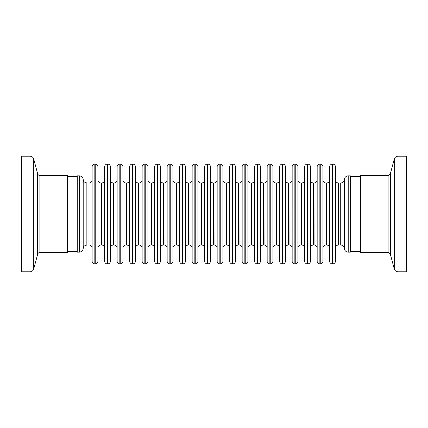 <?xml version="1.0" encoding="UTF-8"?>
<svg xmlns="http://www.w3.org/2000/svg" width="428" height="428" viewBox="0 0 428 428"><rect width="100%" height="100%" fill="white"/><g stroke="black" fill="none" stroke-linecap="round" stroke-linejoin="round"><path stroke-width="0.64" d="M77.233 176.443L67.624 176.443M77.233 251.557L67.624 251.557M30.003 271.78A3.852 3.852 0 0 0 33.721 268.923L37.659 254.232A2.311 2.311 0 0 1 39.89 252.52L67.624 252.52L67.624 175.48L39.89 175.48A2.311 2.311 0 0 1 37.659 173.768L33.721 159.077A3.852 3.852 0 0 0 30.003 156.22L21.4 156.22L21.4 271.78L30.003 271.78L30.003 156.22M388.11 252.52L388.11 175.48L360.376 175.48L360.376 252.52L388.11 252.52C388.469 252.151 389.213 252.723 390.341 254.232L394.279 268.923C394.878 270.715 396.114 271.668 397.997 271.78L406.6 271.78L406.6 156.22L397.997 156.22L397.997 271.78M89.051 245.009L89.051 182.991L88.976 245.009L88.976 182.991L86.857 182.991L86.857 245.009L89.051 245.009A3.082 3.082 0 0 1 92.132 248.09M89.051 182.991A3.082 3.082 0 0 0 92.132 179.91M94.829 164.117A2.696 2.696 0 0 0 92.132 166.813L92.132 261.187A2.696 2.696 0 0 0 94.829 263.883L94.829 164.117L95.214 164.117A2.696 2.696 0 0 1 97.91 166.813L97.91 261.187A2.696 2.696 0 0 1 95.214 263.883L94.829 263.883M97.91 248.09A3.082 3.082 0 0 1 100.992 245.009L100.992 182.991A3.082 3.082 0 0 1 97.91 179.91L97.91 248.09M100.992 245.009L100.992 182.991M101.554 245.009L101.473 182.991L101.554 245.009A3.082 3.082 0 0 1 104.635 248.09M101.554 182.991A3.082 3.082 0 0 0 104.635 179.91M107.332 164.117A2.696 2.696 0 0 0 104.635 166.813L104.635 261.187A2.696 2.696 0 0 0 107.332 263.883L107.332 164.117L107.717 164.117A2.696 2.696 0 0 1 110.413 166.813L110.413 261.187A2.696 2.696 0 0 1 107.717 263.883L107.332 263.883M110.413 248.09A3.082 3.082 0 0 1 113.495 245.009L113.495 182.991A3.082 3.082 0 0 1 110.413 179.91L110.413 248.09M113.495 245.009L113.495 182.991M114.051 245.009L113.976 182.991L114.051 245.009A3.082 3.082 0 0 1 117.133 248.09M114.051 182.991A3.082 3.082 0 0 0 117.133 179.91M119.829 164.117A2.696 2.696 0 0 0 117.133 166.813L117.133 261.187A2.696 2.696 0 0 0 119.829 263.883L119.829 164.117L120.215 164.117A2.696 2.696 0 0 1 122.911 166.813L122.911 261.187A2.696 2.696 0 0 1 120.215 263.883L119.829 263.883M122.911 248.09A3.082 3.082 0 0 1 125.993 245.009L125.993 182.991A3.082 3.082 0 0 1 122.911 179.91L122.911 248.09M125.993 245.009L125.993 182.991M126.554 245.009L126.479 182.991L126.554 245.009A3.082 3.082 0 0 1 129.636 248.09M126.554 182.991A3.082 3.082 0 0 0 129.636 179.91M132.332 164.117A2.696 2.696 0 0 0 129.636 166.813L129.636 261.187A2.696 2.696 0 0 0 132.332 263.883L132.332 164.117L132.717 164.117A2.696 2.696 0 0 1 135.414 166.813L135.414 261.187A2.696 2.696 0 0 1 132.717 263.883L132.332 263.883M135.414 248.09A3.082 3.082 0 0 1 138.495 245.009L138.495 182.991A3.082 3.082 0 0 1 135.414 179.91L135.414 248.09M138.495 245.009L138.495 182.991M139.057 245.009L138.982 182.991L139.057 245.009A3.082 3.082 0 0 1 142.139 248.09M139.057 182.991A3.082 3.082 0 0 0 142.139 179.91M144.835 164.117A2.696 2.696 0 0 0 142.139 166.813L142.139 261.187A2.696 2.696 0 0 0 144.835 263.883L144.835 164.117L145.22 164.117A2.696 2.696 0 0 1 147.917 166.813L147.917 261.187A2.696 2.696 0 0 1 145.22 263.883L144.835 263.883M147.917 248.09A3.082 3.082 0 0 1 150.998 245.009L150.998 182.991A3.082 3.082 0 0 1 147.917 179.91L147.917 248.09M150.998 245.009L150.998 182.991M151.56 245.009L151.48 182.991L151.56 245.009A3.082 3.082 0 0 1 154.642 248.09M151.56 182.991A3.082 3.082 0 0 0 154.642 179.91M157.338 164.117A2.696 2.696 0 0 0 154.642 166.813L154.642 261.187A2.696 2.696 0 0 0 157.338 263.883L157.338 164.117L157.723 164.117A2.696 2.696 0 0 1 160.42 166.813L160.42 261.187A2.696 2.696 0 0 1 157.723 263.883L157.338 263.883M160.42 248.09A3.082 3.082 0 0 1 163.501 245.009L163.501 182.991A3.082 3.082 0 0 1 160.42 179.91L160.42 248.09M163.501 245.009L163.501 182.991M164.063 245.009L163.983 182.991L164.063 245.009A3.082 3.082 0 0 1 167.145 248.09M164.063 182.991A3.082 3.082 0 0 0 167.145 179.91M169.841 164.117A2.696 2.696 0 0 0 167.145 166.813L167.145 261.187A2.696 2.696 0 0 0 169.841 263.883L169.841 164.117L170.226 164.117A2.696 2.696 0 0 1 172.923 166.813L172.923 179.91A3.082 3.082 0 0 0 176.004 182.991L176.079 245.009L176.004 182.991M172.923 166.813L172.923 261.187A2.696 2.696 0 0 1 170.226 263.883L169.841 263.883M172.923 179.91L172.923 248.09A3.082 3.082 0 0 1 176.004 245.009M176.561 245.009L176.486 182.991L176.561 245.009A3.082 3.082 0 0 1 179.642 248.09M176.561 182.991A3.082 3.082 0 0 0 179.642 179.91M182.339 164.117A2.696 2.696 0 0 0 179.642 166.813L179.642 261.187A2.696 2.696 0 0 0 182.339 263.883L182.339 164.117L182.724 164.117A2.696 2.696 0 0 1 185.42 166.813L185.42 179.91A3.082 3.082 0 0 0 188.502 182.991L188.582 245.009L188.502 182.991M185.42 166.813L185.42 261.187A2.696 2.696 0 0 1 182.724 263.883L182.339 263.883M185.42 179.91L185.42 248.09A3.082 3.082 0 0 1 188.502 245.009M189.064 245.009L188.989 182.991L189.064 245.009A3.082 3.082 0 0 1 192.145 248.09M189.064 182.991A3.082 3.082 0 0 0 192.145 179.91M194.842 164.117A2.696 2.696 0 0 0 192.145 166.813L192.145 261.187A2.696 2.696 0 0 0 194.842 263.883L194.842 164.117L195.227 164.117A2.696 2.696 0 0 1 197.923 166.813L197.923 261.187A2.696 2.696 0 0 1 195.227 263.883L194.842 263.883M197.923 248.09A3.082 3.082 0 0 1 201.005 245.009L201.005 182.991A3.082 3.082 0 0 1 197.923 179.91L197.923 248.09M201.005 245.009L201.005 182.991M201.567 245.009L201.486 182.991L201.567 245.009A3.082 3.082 0 0 1 204.648 248.09M201.567 182.991A3.082 3.082 0 0 0 204.648 179.91M207.345 164.117A2.696 2.696 0 0 0 204.648 166.813L204.648 261.187A2.696 2.696 0 0 0 207.345 263.883L207.345 164.117L207.73 164.117A2.696 2.696 0 0 1 210.426 166.813L210.426 261.187A2.696 2.696 0 0 1 207.73 263.883L207.345 263.883M210.426 248.09A3.082 3.082 0 0 1 213.508 245.009L213.508 182.991A3.082 3.082 0 0 1 210.426 179.91L210.426 248.09M213.508 245.009L213.508 182.991M214.07 245.009L213.989 182.991L214.07 245.009A3.082 3.082 0 0 1 217.151 248.09M214.07 182.991A3.082 3.082 0 0 0 217.151 179.91M219.848 164.117A2.696 2.696 0 0 0 217.151 166.813L217.151 261.187A2.696 2.696 0 0 0 219.848 263.883L219.848 164.117L220.233 164.117A2.696 2.696 0 0 1 222.929 166.813L222.929 261.187A2.696 2.696 0 0 1 220.233 263.883L219.848 263.883M222.929 248.09A3.082 3.082 0 0 1 226.011 245.009L226.011 182.991A3.082 3.082 0 0 1 222.929 179.91M226.011 245.009L226.011 182.991M226.567 245.009L226.492 182.991L226.567 245.009A3.082 3.082 0 0 1 229.649 248.09M226.567 182.991A3.082 3.082 0 0 0 229.649 179.91M232.345 164.117A2.696 2.696 0 0 0 229.649 166.813L229.649 261.187A2.696 2.696 0 0 0 232.345 263.883L232.345 164.117L232.73 164.117A2.696 2.696 0 0 1 235.427 166.813L235.427 261.187A2.696 2.696 0 0 1 232.73 263.883L232.345 263.883M235.427 248.09A3.082 3.082 0 0 1 238.508 245.009L238.508 182.991A3.082 3.082 0 0 1 235.427 179.91M238.508 245.009L238.508 182.991M239.07 245.009L238.995 182.991L239.07 245.009A3.082 3.082 0 0 1 242.152 248.09M239.07 182.991A3.082 3.082 0 0 0 242.152 179.91M244.848 164.117A2.696 2.696 0 0 0 242.152 166.813L242.152 261.187A2.696 2.696 0 0 0 244.848 263.883L244.848 164.117L245.233 164.117A2.696 2.696 0 0 1 247.93 166.813L247.93 261.187A2.696 2.696 0 0 1 245.233 263.883L244.848 263.883M247.93 248.09A3.082 3.082 0 0 1 251.011 245.009L251.011 182.991A3.082 3.082 0 0 1 247.93 179.91M251.011 245.009L251.011 182.991M251.573 245.009L251.493 182.991L251.573 245.009A3.082 3.082 0 0 1 254.655 248.09M251.573 182.991A3.082 3.082 0 0 0 254.655 179.91M257.351 164.117A2.696 2.696 0 0 0 254.655 166.813L254.655 261.187A2.696 2.696 0 0 0 257.351 263.883L257.351 164.117L257.736 164.117A2.696 2.696 0 0 1 260.433 166.813L260.433 179.91A3.082 3.082 0 0 0 263.514 182.991L263.589 245.009L263.514 182.991M263.514 245.009A3.082 3.082 0 0 0 260.433 248.09L260.433 261.187A2.696 2.696 0 0 1 257.736 263.883L257.351 263.883M260.433 261.187L260.433 166.813M260.433 248.09L260.433 179.91M264.076 245.009L263.996 182.991L264.076 245.009A3.082 3.082 0 0 1 267.158 248.09M264.076 182.991A3.082 3.082 0 0 0 267.158 179.91M269.854 164.117A2.696 2.696 0 0 0 267.158 166.813L267.158 261.187A2.696 2.696 0 0 0 269.854 263.883L269.854 164.117L270.239 164.117A2.696 2.696 0 0 1 272.936 166.813L272.936 179.91A3.082 3.082 0 0 0 276.017 182.991L276.092 245.009L276.017 182.991M272.936 166.813L272.936 261.187A2.696 2.696 0 0 1 270.239 263.883L269.854 263.883M272.936 179.91L272.936 248.09A3.082 3.082 0 0 1 276.017 245.009M276.574 245.009L276.499 182.991L276.574 245.009A3.082 3.082 0 0 1 279.655 248.09M276.574 182.991A3.082 3.082 0 0 0 279.655 179.91M282.352 164.117A2.696 2.696 0 0 0 279.655 166.813L279.655 261.187A2.696 2.696 0 0 0 282.352 263.883L282.352 164.117L282.737 164.117A2.696 2.696 0 0 1 285.433 166.813L285.433 261.187A2.696 2.696 0 0 1 282.737 263.883L282.352 263.883M285.433 248.09A3.082 3.082 0 0 1 288.515 245.009L288.515 182.991A3.082 3.082 0 0 1 285.433 179.91M288.515 245.009L288.515 182.991M289.077 245.009L289.002 182.991L289.077 245.009A3.082 3.082 0 0 1 292.158 248.09M289.077 182.991A3.082 3.082 0 0 0 292.158 179.91M294.855 164.117A2.696 2.696 0 0 0 292.158 166.813L292.158 261.187A2.696 2.696 0 0 0 294.855 263.883L294.855 164.117L295.24 164.117A2.696 2.696 0 0 1 297.936 166.813L297.936 179.91A3.082 3.082 0 0 0 301.018 182.991L301.098 245.009L301.018 182.991M297.936 166.813L297.936 261.187A2.696 2.696 0 0 1 295.24 263.883L294.855 263.883M297.936 179.91L297.936 248.09A3.082 3.082 0 0 1 301.018 245.009M301.58 245.009L301.499 182.991L301.58 245.009A3.082 3.082 0 0 1 304.661 248.09M301.58 182.991A3.082 3.082 0 0 0 304.661 179.91M307.358 164.117A2.696 2.696 0 0 0 304.661 166.813L304.661 261.187A2.696 2.696 0 0 0 307.358 263.883L307.358 164.117L307.743 164.117A2.696 2.696 0 0 1 310.439 166.813L310.439 261.187A2.696 2.696 0 0 1 307.743 263.883L307.358 263.883M310.439 248.09A3.082 3.082 0 0 1 313.521 245.009L313.521 182.991A3.082 3.082 0 0 1 310.439 179.91M313.521 245.009L313.521 182.991M314.082 245.009L314.002 182.991L314.082 245.009A3.082 3.082 0 0 1 317.164 248.09M314.082 182.991A3.082 3.082 0 0 0 317.164 179.91M319.86 164.117A2.696 2.696 0 0 0 317.164 166.813L317.164 261.187A2.696 2.696 0 0 0 319.86 263.883L319.86 164.117L320.246 164.117A2.696 2.696 0 0 1 322.942 166.813L322.942 179.91A3.082 3.082 0 0 0 326.024 182.991L326.099 245.009L326.024 182.991M322.942 166.813L322.942 261.187A2.696 2.696 0 0 1 320.246 263.883L319.86 263.883M322.942 179.91L322.942 248.09A3.082 3.082 0 0 1 326.024 245.009M326.58 245.009L326.505 182.991L326.58 245.009A3.082 3.082 0 0 1 329.662 248.09M326.58 182.991A3.082 3.082 0 0 0 329.662 179.91M332.358 164.117A2.696 2.696 0 0 0 329.662 166.813L329.662 261.187A2.696 2.696 0 0 0 332.358 263.883L332.358 164.117L332.743 164.117A2.696 2.696 0 0 1 335.44 166.813L335.44 179.91A3.082 3.082 0 0 0 338.521 182.991L338.601 245.009L338.521 182.991M335.44 166.813L335.44 261.187A2.696 2.696 0 0 1 332.743 263.883L332.358 263.883M335.44 179.91L335.44 248.09A3.082 3.082 0 0 1 338.521 245.009M340.72 245.009A3.659 3.659 0 0 1 344.374 248.481L344.374 179.519A3.659 3.659 0 0 1 340.72 182.991L338.601 182.991L338.601 245.009L340.72 245.009L340.72 182.991M344.374 248.481A3.852 3.852 0 0 0 348.221 252.135L350.339 252.135L350.339 175.865L348.221 175.865A3.852 3.852 0 0 0 344.374 179.519M79.351 252.135L79.351 175.865L77.233 175.865L77.233 252.135L79.351 252.135C81.604 251.931 82.882 250.717 83.198 248.481L83.631 246.94C83.492 246.378 84.567 245.736 86.857 245.009M39.89 252.52L39.89 175.48M37.659 254.232L37.659 173.768M33.721 268.923L33.721 159.077M388.11 175.48C388.469 175.849 389.213 175.277 390.341 173.768L390.341 254.232M390.341 173.768L394.279 159.077L394.279 268.923M95.214 263.883L95.214 164.117M107.717 263.883L107.717 164.117M120.215 263.883L120.215 164.117M132.717 263.883L132.717 164.117M145.22 263.883L145.22 164.117M157.723 263.883L157.723 164.117M170.226 263.883L170.226 164.117M182.724 263.883L182.724 164.117M195.227 263.883L195.227 164.117M207.73 263.883L207.73 164.117M220.233 263.883L220.233 164.117M232.73 263.883L232.73 164.117M245.233 263.883L245.233 164.117M257.736 263.883L257.736 164.117M270.239 263.883L270.239 164.117M282.737 263.883L282.737 164.117M295.24 263.883L295.24 164.117M307.743 263.883L307.743 164.117M320.246 263.883L320.246 164.117M332.743 263.883L332.743 164.117M348.221 252.135L348.221 175.865M79.351 175.865C81.604 176.069 82.882 177.283 83.198 179.519L83.198 248.481M350.339 176.443L360.376 176.443M394.279 159.077C394.878 157.285 396.114 156.332 397.997 156.22M350.339 251.557L360.376 251.557M83.198 179.519L83.631 181.06C83.492 181.622 84.567 182.264 86.857 182.991"/></g></svg>
